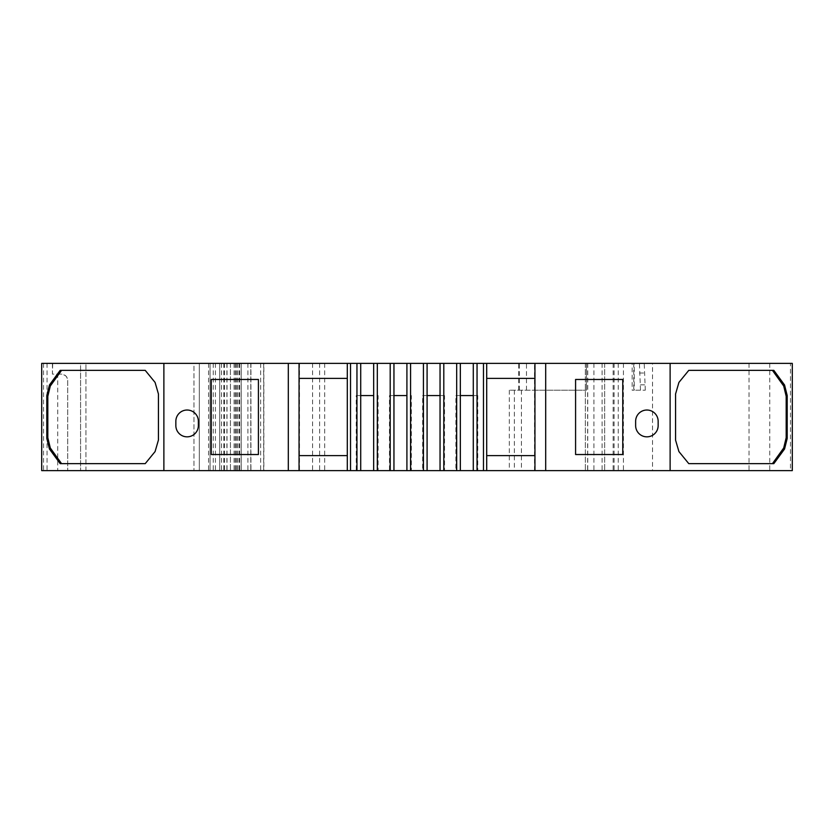 <?xml version="1.0" encoding="UTF-8"?>
<svg xmlns="http://www.w3.org/2000/svg" width="834" height="834" viewBox="0 0 834 834"><rect width="100%" height="100%" fill="white"/><g stroke="black" fill="none" stroke-linecap="round" stroke-linejoin="round"><path stroke-width="0.63" stroke-dasharray="4.17 3.13" d="M52.698 363.384L67.71 363.384L41.7 363.384L41.7 470.616L67.71 470.616L57.744 470.616L57.744 374.112L52.427 374.112L52.698 363.384L241.141 363.384L219.696 363.384L219.696 470.616L210.053 470.616L210.053 363.384L227.015 363.384L210.053 363.384L210.053 470.616L792.3 470.616L792.3 363.384L790.476 363.384L790.476 470.616M227.015 363.384L227.015 470.616M219.696 363.384L219.696 470.616L219.696 363.384L263.857 363.384L263.857 470.616M534.542 470.616L534.542 390.197L586.427 390.197L509.313 390.197L534.542 390.197L534.542 363.384L586.427 363.384L586.427 390.197L586.427 363.384L604.65 363.384L585.353 363.384L633.736 363.384L633.736 390.197L645.297 390.197L640.491 390.197L639.438 363.384L652.532 363.384L652.532 470.616M645.297 390.197L644.223 363.384M652.532 363.384L790.476 363.384M585.353 363.384L585.353 470.616L585.353 363.384M604.65 363.384L604.65 470.616L604.65 363.384M593.923 363.384L593.923 470.616M263.857 363.384L518.602 363.384L518.602 390.197M250.794 363.384L250.794 470.616L250.794 363.384M241.182 363.384L241.182 470.616L241.182 363.384M230.424 363.384L230.424 470.616L230.424 363.384M57.744 470.616L41.7 470.616L41.7 363.384L41.7 470.616L241.141 470.616L241.141 363.384L241.141 470.616L219.696 470.616M57.744 374.112L61.268 374.112C65.042 374.31 67.189 376.457 67.71 380.544L67.71 470.616L67.71 380.544C67.815 377.104 65.667 374.956 61.268 374.112L52.698 374.112M486.702 363.384L486.702 470.616M534.948 470.616L534.948 363.384M299.052 363.384L299.052 470.616M347.298 470.616L347.298 363.384M460.326 395.556L455.896 395.556L455.896 470.616L460.337 470.616L455.896 470.616M427.091 395.556L422.65 395.556L422.65 470.616L427.091 470.616L422.65 470.616M406.909 395.556L389.478 395.556L389.478 470.616L393.95 470.616L389.478 470.616M373.663 395.556L356.233 395.556L356.233 470.616L360.715 470.616L356.233 470.616M640.491 384.828L645.297 384.828M640.491 390.197L632.141 390.197L634.247 390.197L634.247 363.384L632.141 363.384L632.141 390.197M639.438 373.038L644.223 373.038M198.367 421.285L198.367 425.58A11.259 11.259 0 0 1 187.108 436.839A11.259 11.259 0 0 1 175.849 425.58L175.849 421.285A11.259 11.259 0 0 1 187.108 410.026A11.259 11.259 0 0 1 198.367 421.285M635.633 425.58L635.633 421.285A11.259 11.259 0 0 1 646.892 410.026A11.259 11.259 0 0 1 658.151 421.285L658.151 425.58A11.259 11.259 0 0 1 646.892 436.839A11.259 11.259 0 0 1 635.633 425.58M347.298 455.604L299.052 455.604M299.052 378.396L347.298 378.396M360.715 395.556L356.233 395.556M378.104 470.616L373.663 470.616L378.104 470.616L378.104 395.556M393.95 395.556L389.478 395.556M411.35 470.616L406.909 470.616L411.35 470.616L411.35 395.556M444.522 470.616L440.05 470.616L444.522 470.616L444.522 395.556L422.65 395.556M444.522 395.556L440.05 395.556M477.767 470.616L473.285 470.616L477.767 470.616L477.767 395.556L455.896 395.556M477.767 395.556L473.285 395.556M534.948 455.604L486.702 455.604M486.702 378.396L534.948 378.396M193.968 470.616L199.326 470.616L199.326 363.384L80.575 363.384L80.575 470.616L80.575 363.384L85.933 363.384L85.933 470.616L193.968 470.616L85.933 470.616L85.933 363.384L193.968 363.384L193.968 470.616L193.968 363.384L199.326 363.384L199.326 470.616L193.968 470.616M575.585 454.53L575.585 379.47L622.758 379.47L622.758 454.53L575.585 454.53M211.242 454.53L211.242 379.47L258.415 379.47L258.415 454.53L211.242 454.53M678.918 382.42L675.571 393.836L675.571 440.164L678.918 451.58M678.907 382.337L688.644 370.359M773.827 370.359L772.44 370.359M772.44 463.641L773.827 463.641M688.644 463.641L678.907 451.663M61.56 463.641L60.173 463.641M155.082 382.42L158.429 393.95M158.429 440.05L155.082 451.58M158.429 440.164L158.429 393.836M145.356 370.359L155.093 382.337M60.173 370.359L61.56 370.359M155.093 451.663L145.356 463.641M639.438 363.384L632.141 363.384M534.542 363.384L518.602 363.384M377.51 470.616L377.51 395.556M356.91 470.616L356.91 395.556M410.755 470.616L410.755 395.556M390.156 470.616L390.156 395.556M443.844 470.616L443.844 395.556M423.245 470.616L423.245 395.556M477.09 470.616L477.09 395.556M456.49 470.616L456.49 395.556M223.793 363.384L223.793 470.616M260.646 363.384L260.646 470.616M623.425 363.384L623.425 470.616M43.524 363.384L43.524 470.616M769.751 363.384L769.751 470.616M749.036 363.384L749.036 470.616M618.255 363.384L618.255 470.616M614.085 363.384L614.085 470.616M613.126 363.384L613.126 470.616M587.616 363.384L587.616 470.616M587.73 363.384L587.73 470.616M602.085 363.384L602.085 470.616M312.562 363.384L312.562 470.616M319.641 363.384L319.641 470.616M299.458 363.384L299.458 470.616M263.669 363.384L263.669 470.616M250.94 363.384L250.94 470.616M247.917 363.384L247.917 470.616M235.407 363.384L235.407 470.616M237.575 363.384L237.575 470.616M239.608 363.384L239.608 470.616M239.035 363.384L239.035 470.616M224.523 363.384L224.523 470.616M226.9 363.384L226.9 470.616M213.264 363.384L213.264 470.616M215.412 363.384L215.412 470.616M234.083 363.384L234.083 470.616M236.533 363.384L236.533 470.616M221.479 363.384L221.479 470.616M208.573 363.384L208.573 470.616M52.427 363.384L52.427 374.112M47.058 363.384L47.058 470.616M324.687 363.384L324.687 470.616M514.359 390.197L514.359 470.616M509.313 390.197L509.313 470.616M521.438 390.197L521.438 470.616M519.394 390.197L519.394 363.384M526.483 390.197L526.483 363.384M235.219 363.384L235.219 470.616"/><path stroke-width="1.25" d="M41.7 363.384L41.7 470.616L163.881 470.616L163.881 363.384L41.7 363.384M360.715 395.556L373.674 395.556L373.663 470.616L360.715 470.616L360.715 363.384L356.952 363.384L356.952 470.616L347.298 470.616L347.298 363.384L299.052 363.384L299.052 470.616L163.881 470.616M356.952 363.384L347.298 363.384M393.95 395.556L406.909 395.556L406.909 470.616L393.95 470.616L393.95 363.384L390.197 363.384L390.197 470.616L373.663 470.616M390.197 363.384L377.322 363.384L377.322 470.616M670.119 363.384L670.119 470.616L792.3 470.616L792.3 363.384L486.702 363.384L486.702 470.616L460.337 470.616L460.326 363.384L456.678 363.384L456.678 470.616L427.091 470.616L427.091 363.384L423.432 363.384L423.432 470.616L406.909 470.616M423.432 363.384L410.568 363.384L410.568 470.616M456.678 363.384L443.803 363.384L443.803 470.616M486.702 363.384L477.048 363.384L477.048 470.616M486.702 378.396L534.948 378.396M545.686 363.384L545.686 470.616L534.948 470.616L534.948 363.384M299.052 363.384L288.314 363.384L288.314 470.616M299.052 378.396L347.298 378.396M360.715 470.616L356.952 470.616M393.95 470.616L390.197 470.616M443.803 363.384L440.05 363.384L440.05 470.616M477.048 363.384L473.285 363.384L473.285 470.616M460.337 470.616L456.678 470.616M460.326 363.384L473.285 363.384M460.326 395.556L473.285 395.556M427.091 470.616L423.432 470.616M427.091 363.384L440.05 363.384M427.091 395.556L440.05 395.556M393.95 363.384L406.909 363.384L406.909 395.556M410.568 363.384L406.909 363.384M360.715 363.384L373.674 363.384L373.674 395.556M377.322 363.384L373.674 363.384M347.298 455.604L299.052 455.604M299.052 470.616L347.298 470.616M534.948 455.604L486.702 455.604M486.702 470.616L534.948 470.616M198.367 425.58L198.367 421.285A11.259 11.259 0 0 0 187.108 410.026A11.259 11.259 0 0 0 175.849 421.285L175.849 425.58A11.259 11.259 0 0 0 187.108 436.839A11.259 11.259 0 0 0 198.367 425.58M635.633 421.285L635.633 425.58A11.259 11.259 0 0 0 646.892 436.839A11.259 11.259 0 0 0 658.151 425.58L658.151 421.285A11.259 11.259 0 0 0 646.892 410.026A11.259 11.259 0 0 0 635.633 421.285M670.119 470.616L545.686 470.616M575.585 454.53L575.585 379.47L622.758 379.47L622.758 454.53L575.585 454.53M258.415 379.47L211.242 379.47L211.242 454.53L258.415 454.53L258.415 379.47M288.314 363.384L163.881 363.384M787.202 438.423L787.202 395.577L786.181 396.275L786.181 437.725L787.202 438.423L784.554 449.005L773.827 463.641L688.78 463.641L678.918 451.58L675.571 440.164M675.571 393.836L675.571 440.05M675.571 393.95L678.918 382.42L688.78 370.359L773.827 370.359L784.554 384.995L787.202 395.577M688.78 370.359L772.44 370.359L783.71 386.027L786.181 396.275M783.71 386.027L784.554 384.995M784.554 449.005L783.71 447.973L772.44 463.641L688.78 463.641M786.181 437.725L783.71 447.973M46.798 395.577L47.819 396.275L50.29 386.027L49.446 384.995L46.798 395.577L46.798 438.423L49.446 449.005L50.29 447.973L47.819 437.725L46.798 438.423M49.446 384.995L60.173 370.359L145.22 370.359L155.082 382.42L158.429 393.95L158.429 440.05L155.082 451.58L145.22 463.641L60.173 463.641L49.446 449.005M145.22 463.641L61.56 463.641L50.29 447.973M50.29 386.027L61.56 370.359L145.22 370.359M47.819 396.275L47.819 437.725M350.52 363.384L350.52 470.616M483.48 363.384L483.48 470.616"/></g></svg>
